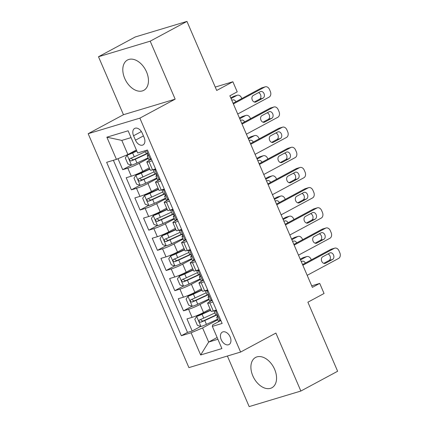 <?xml version="1.0" encoding="UTF-8"?>
<svg xmlns="http://www.w3.org/2000/svg" width="428" height="428" viewBox="0 0 428 428"><rect width="100%" height="100%" fill="white"/><g stroke="black" fill="none" stroke-linecap="round" stroke-linejoin="round"><path stroke-width="0.64" d="M274.626 369.327A17.211 11.251 -118.3 0 0 255.57 357.45A17.211 11.251 -118.3 0 0 252.83 375.886A17.211 11.251 -118.3 0 0 271.882 387.763A17.211 11.251 -118.3 0 0 274.626 369.327M146.531 71.893A17.211 11.251 -118.3 0 0 127.48 60.016A17.211 11.251 -118.3 0 0 124.735 78.458A17.211 11.251 -118.3 0 0 143.787 90.329A17.211 11.251 -118.3 0 0 146.531 71.893M230.168 336.975A7.062 4.617 -118.3 0 0 222.351 332.101A7.062 4.617 -118.3 0 0 221.223 339.666A7.062 4.617 -118.3 0 0 229.039 344.535A7.062 4.617 -118.3 0 0 230.168 336.975M227.386 356.032L249.166 406.6L300.868 391.037L337.628 371.258L307.887 302.195L324.06 293.49L319.721 283.411L311.702 285.824M88.168 133.702L188.909 367.615L240.606 352.051L139.87 118.144L88.168 133.702L123.462 114.715L175.164 99.152L150.196 41.179L98.493 56.742L123.462 114.715M98.493 56.742L135.259 36.963L186.956 21.4L216.702 90.463L232.875 81.759L215.241 87.071M150.196 41.179L186.956 21.4M117.989 158.708L122.713 169.675L131.268 165.074M149.308 167.835L142.759 171.361A8.828 0.883 156.7 0 1 131.289 176.208L126.185 177.743L131.396 189.845L139.951 185.238M157.991 187.999L151.442 191.525A8.828 0.883 -23.3 0 1 139.972 196.372L134.868 197.907L140.079 210.009L148.639 205.403M166.679 208.169L160.126 211.689A8.828 0.883 -23.3 0 1 148.655 216.536L143.557 218.071L148.767 230.173L157.322 225.567M175.362 228.333L168.809 231.853A8.828 0.883 -23.3 0 1 157.338 236.7L152.24 238.236L157.451 250.337L166.005 245.731M184.045 248.497L177.497 252.022A8.828 0.883 -23.3 0 1 166.021 256.87L160.923 258.405L166.134 270.501L174.688 265.9M192.728 268.661L186.18 272.187A8.828 0.883 -23.3 0 1 174.71 277.034L169.606 278.569L174.817 290.666L183.377 286.065M201.417 288.825L194.863 292.351A8.828 0.883 -23.3 0 1 183.393 297.198L178.294 298.733L183.505 310.83L192.06 306.229M212.887 301.986L209.843 302.901A8.828 0.883 156.7 0 1 207.617 303.227A8.828 0.883 156.7 0 1 210.137 301.419L212.176 300.322M204.204 281.822L201.16 282.737A8.828 0.883 156.7 0 1 198.934 283.063A8.828 0.883 156.7 0 1 201.449 281.255L203.487 280.158M195.521 261.658L192.472 262.573A8.828 0.883 156.7 0 1 190.251 262.899A8.828 0.883 156.7 0 1 192.766 261.091L194.804 259.994M186.838 241.494L183.789 242.409A8.828 0.883 156.7 0 1 181.563 242.735A8.828 0.883 156.7 0 1 184.083 240.927L186.121 239.83M178.15 221.324L175.106 222.244A8.828 0.883 156.7 0 1 172.88 222.571A8.828 0.883 156.7 0 1 175.4 220.762L177.438 219.666M169.467 201.16L166.422 202.08A8.828 0.883 156.7 0 1 164.197 202.407A8.828 0.883 156.7 0 1 166.711 200.598L168.75 199.501M160.784 180.996L157.734 181.916A8.828 0.883 156.7 0 1 155.514 182.242A8.828 0.883 156.7 0 1 158.028 180.434L160.067 179.337M232.875 81.759L237.219 91.843L229.868 95.797L312.365 287.365L319.721 283.411M133.563 135.756L135.478 140.191A6.843 4.473 -118.3 0 0 143.048 144.915A6.843 4.473 -118.3 0 0 144.14 137.586L142.23 133.151A6.843 4.473 -118.3 0 0 134.654 128.427A6.843 4.473 -118.3 0 0 133.563 135.756L141.374 131.556M220.859 320.486L212.641 324.906L212.352 326.393L222.132 323.445L147.446 150.03L137.666 152.973L128.111 130.791L106.872 137.185L116.427 159.366L106.647 162.314L181.328 335.729L191.113 332.786L202.583 327.934L208.661 342.052L217.9 339.27M212.352 326.393L221.902 348.574L200.662 354.967L191.113 332.786M209.126 299.579L200.074 304.447A8.828 0.883 156.7 0 1 188.604 309.294L183.505 310.83M210.1 308.989L203.546 312.515L200.074 304.447M200.438 279.414L191.391 284.283A8.828 0.883 156.7 0 1 179.921 289.13L174.817 290.666M191.755 259.25L182.708 264.119A8.828 0.883 156.7 0 1 171.232 268.966L166.134 270.501M183.072 239.086L174.019 243.955A8.828 0.883 156.7 0 1 162.549 248.802L157.451 250.337M174.389 218.922L165.336 223.791A8.828 0.883 156.7 0 1 153.866 228.638L148.767 230.173M165.706 198.758L156.653 203.626A8.828 0.883 156.7 0 1 145.183 208.473L140.079 210.009M157.017 178.588L147.97 183.462A8.828 0.883 156.7 0 1 136.495 188.309L131.396 189.845M152.101 160.832L149.051 161.752A8.828 0.883 156.7 0 1 146.825 162.078A8.828 0.883 156.7 0 1 149.345 160.265L151.384 159.168M148.334 158.424L139.282 163.298A8.828 0.883 156.7 0 1 127.812 168.145L122.713 169.675M113.377 160.286L187.507 332.406L192.188 330.994L200.743 326.393M203.546 312.515A8.828 0.883 -23.3 0 1 192.076 317.362L186.977 318.897L192.188 330.994M155.573 168.9L152.523 169.814A8.828 0.883 156.7 0 1 150.303 170.141L146.825 162.078M155.514 182.242L158.986 190.305A8.828 0.883 -23.3 0 0 161.212 189.979L164.256 189.064M164.197 202.407L167.669 210.469A8.828 0.883 -23.3 0 0 169.895 210.143L172.939 209.228M172.88 222.571L176.352 230.639A8.828 0.883 -23.3 0 0 178.578 230.312L181.627 229.392M181.563 242.735L185.04 250.803A8.828 0.883 -23.3 0 0 187.261 250.476L190.31 249.556M190.251 262.899L193.724 270.967A8.828 0.883 -23.3 0 0 195.949 270.64L198.993 269.72M198.934 283.063L202.407 291.131A8.828 0.883 -23.3 0 0 204.632 290.805L207.676 289.884M207.617 303.227L211.09 311.295A8.828 0.883 -23.3 0 0 213.315 310.969L216.365 310.054M131.054 137.623L121.82 140.405L127.897 154.519L116.427 159.366M136.366 149.961L127.897 154.519M175.164 99.152L139.87 118.144M300.868 391.037L275.9 333.064L240.606 352.051M217.13 337.494L208.661 342.052L200.662 354.967M217.809 319.743L202.583 327.934M187.507 332.406L181.328 335.729M121.82 140.405L106.872 137.185M233.367 103.934L264.809 87.012A4.414 3.312 73.2 0 1 265.274 86.82A4.414 3.312 73.2 0 1 269.49 89.468L270.357 91.48A4.414 3.312 73.2 0 1 269.153 97.097L237.711 114.014M265.274 86.82L261.781 87.874A4.414 3.312 -106.8 0 0 261.315 88.066L233.078 103.26M151.309 158.997L150.303 159.537A5.848 0.583 156.7 0 1 148.896 159.735L147.248 155.899A5.848 0.583 -23.3 0 0 147.783 155.926L147.858 155.899M150.303 159.537L151.057 158.414M260.299 91.678A3.531 2.648 -106.8 0 1 260.668 91.522A3.531 2.648 -106.8 0 1 264.14 93.887A3.531 2.648 -106.8 0 1 263.076 98.13L256.019 101.928A3.531 2.648 -106.8 0 1 255.644 102.083A3.531 2.648 -106.8 0 1 252.178 99.719A3.531 2.648 -106.8 0 1 253.242 95.476L260.299 91.678M148.088 155.129L147.558 155.524A5.848 0.583 -23.3 0 0 147.248 155.899M147.922 155.851L147.783 155.926C148.275 154.925 147.928 154.117 146.745 153.502A5.848 0.583 156.7 0 1 146.205 153.481L145.033 150.758M258.533 92.63A3.531 2.648 -106.8 0 1 260.871 95.797A3.531 2.648 -106.8 0 1 259.582 99.184L254.291 102.03M136.709 150.747L131.856 152.989A2.98 0.3 -23.3 0 1 129.149 154.064L127.234 155.091L125.308 157.948L127.913 163.999L131.578 165.171A5.848 0.583 -23.3 0 0 136.96 163.041L148.109 157.9M127.234 155.091A5.848 0.583 -23.3 0 0 132.621 152.962L136.826 151.02M231.05 98.552L236.866 95.428L233.372 96.477A4.414 3.312 -106.8 0 1 233.838 96.284L237.331 95.235A4.414 3.312 73.2 0 0 236.866 95.428M230.762 97.884L233.372 96.477M145.418 151.651L134.269 156.792A5.848 0.583 156.7 0 1 130.117 158.51C129.144 159.767 129.491 160.575 131.155 160.928A5.848 0.583 -23.3 0 0 135.312 159.211L147.269 153.695M146.938 153.524L134.547 159.237A2.98 0.3 156.7 0 1 133.274 159.788L131.444 158.681M235.935 101.72A3.531 2.648 73.2 0 0 232.725 99.938A3.531 2.648 73.2 0 0 232.351 100.088L231.832 100.371M241.831 98.552L241.542 97.878A4.414 3.312 73.2 0 0 237.331 95.235M156.081 170.082L154.642 169.622A5.848 0.583 156.7 0 1 153.24 169.814A5.848 0.583 156.7 0 1 153.417 169.547M154.642 169.622L155.648 169.076M242.05 124.099L273.497 107.182A4.414 3.312 73.2 0 1 273.957 106.989A4.414 3.312 73.2 0 1 278.173 109.632L279.04 111.649A4.414 3.312 73.2 0 1 277.836 117.261L246.394 134.178M273.957 106.989L270.464 108.038A4.414 3.312 -106.8 0 0 270.004 108.231L241.761 123.424M159.992 179.161L158.986 179.701A5.848 0.583 156.7 0 1 157.584 179.899L155.931 176.069A5.848 0.583 -23.3 0 0 156.471 176.09L156.541 176.063M158.986 179.701L159.74 178.578M268.982 111.842A3.531 2.648 -106.8 0 1 269.356 111.687A3.531 2.648 -106.8 0 1 272.823 114.051A3.531 2.648 -106.8 0 1 271.764 118.294L264.702 122.092A3.531 2.648 -106.8 0 1 264.333 122.248A3.531 2.648 -106.8 0 1 260.861 119.883A3.531 2.648 -106.8 0 1 261.925 115.64L268.982 111.842M156.771 175.293L156.241 175.689A5.848 0.583 -23.3 0 0 155.931 176.069M156.605 176.015L156.471 176.09C156.958 175.089 156.611 174.282 155.428 173.666A5.848 0.583 156.7 0 1 154.888 173.645L153.24 169.814M267.216 112.794A3.531 2.648 -106.8 0 1 269.554 115.967A3.531 2.648 -106.8 0 1 268.27 119.348L262.974 122.194M164.764 190.246L163.33 189.786A5.848 0.583 156.7 0 1 161.923 189.979A5.848 0.583 156.7 0 1 162.1 189.711M163.33 189.786L164.336 189.24M250.738 144.263L282.18 127.346A4.414 3.312 73.2 0 1 282.646 127.153A4.414 3.312 73.2 0 1 286.856 129.796L287.723 131.813A4.414 3.312 73.2 0 1 286.519 137.425L255.077 154.342M282.646 127.153L279.152 128.202A4.414 3.312 -106.8 0 0 278.687 128.395L250.45 143.589M168.675 199.325L167.669 199.865A5.848 0.583 156.7 0 1 166.267 200.063L164.614 196.233A5.848 0.583 -23.3 0 0 165.155 196.254L165.224 196.227M167.669 199.865L168.429 198.742M277.665 132.006A3.531 2.648 -106.8 0 1 278.04 131.851A3.531 2.648 -106.8 0 1 281.506 134.215A3.531 2.648 -106.8 0 1 280.447 138.458L273.385 142.256A3.531 2.648 -106.8 0 1 273.016 142.412A3.531 2.648 -106.8 0 1 269.549 140.047A3.531 2.648 -106.8 0 1 270.608 135.804L277.665 132.006M165.454 195.457L164.93 195.853A5.848 0.583 -23.3 0 0 164.614 196.233M165.288 196.179L165.155 196.254C165.641 195.254 165.294 194.446 164.111 193.836A5.848 0.583 156.7 0 1 163.576 193.809L161.923 189.979M275.9 132.958A3.531 2.648 -106.8 0 1 278.237 136.131A3.531 2.648 -106.8 0 1 276.953 139.512L271.662 142.358M173.452 210.41L172.013 209.95A5.848 0.583 156.7 0 1 170.606 210.143A5.848 0.583 156.7 0 1 170.788 209.875M172.013 209.95L173.019 209.41M259.421 164.427L290.863 147.51A4.414 3.312 73.2 0 1 291.329 147.318A4.414 3.312 73.2 0 1 295.539 149.961L296.411 151.977A4.414 3.312 73.2 0 1 295.208 157.59L263.766 174.506M291.329 147.318L287.835 148.366A4.414 3.312 -106.8 0 0 287.37 148.559L259.133 163.753M177.363 219.489L176.357 220.029A5.848 0.583 156.7 0 1 174.95 220.227L173.303 216.397A5.848 0.583 -23.3 0 0 173.838 216.418L173.907 216.391M176.357 220.029L177.112 218.911M286.353 152.17A3.531 2.648 -106.8 0 1 286.723 152.02A3.531 2.648 -106.8 0 1 290.195 154.38A3.531 2.648 -106.8 0 1 289.13 158.627L282.073 162.421A3.531 2.648 -106.8 0 1 281.699 162.576A3.531 2.648 -106.8 0 1 278.232 160.216A3.531 2.648 -106.8 0 1 279.291 155.969L286.353 152.17M174.137 215.621L173.613 216.022A5.848 0.583 -23.3 0 0 173.303 216.397M173.971 216.343L173.838 216.418C174.324 215.418 173.982 214.61 172.794 214A5.848 0.583 156.7 0 1 172.259 213.973L170.606 210.143M284.583 153.122A3.531 2.648 -106.8 0 1 286.921 156.295A3.531 2.648 -106.8 0 1 285.637 159.676L280.345 162.522M182.135 230.574L180.696 230.114A5.848 0.583 156.7 0 1 179.295 230.307A5.848 0.583 156.7 0 1 179.471 230.039M180.696 230.114L181.702 229.574M268.105 184.591L299.546 167.674A4.414 3.312 73.2 0 1 300.012 167.482A4.414 3.312 73.2 0 1 304.228 170.125L305.094 172.142A4.414 3.312 73.2 0 1 303.891 177.754L272.449 194.676M300.012 167.482L296.518 168.53A4.414 3.312 -106.8 0 0 296.053 168.723L267.816 183.917M186.046 239.653L185.04 240.194A5.848 0.583 156.7 0 1 183.633 240.392L181.986 236.561A5.848 0.583 -23.3 0 0 182.521 236.582L182.596 236.556M185.04 240.194L185.795 239.075M295.036 172.34A3.531 2.648 -106.8 0 1 295.406 172.184A3.531 2.648 -106.8 0 1 298.878 174.544A3.531 2.648 -106.8 0 1 297.813 178.792L290.756 182.59A3.531 2.648 -106.8 0 1 290.382 182.74A3.531 2.648 -106.8 0 1 286.915 180.381A3.531 2.648 -106.8 0 1 287.974 176.133L295.036 172.34M182.82 235.785L182.296 236.186A5.848 0.583 -23.3 0 0 181.986 236.561M182.66 236.507L182.521 236.582C183.013 235.582 182.665 234.774 181.483 234.164A5.848 0.583 156.7 0 1 180.942 234.143L179.295 230.307M293.271 173.286A3.531 2.648 -106.8 0 1 295.609 176.459A3.531 2.648 -106.8 0 1 294.32 179.84L289.028 182.686M149.763 168.894L140.539 173.153A2.98 0.3 -23.3 0 1 137.832 174.228L135.922 175.255L133.991 178.112L136.596 184.163L140.261 185.34A5.848 0.583 -23.3 0 0 145.648 183.211L156.792 178.064M135.922 175.255A5.848 0.583 -23.3 0 0 141.304 173.126L149.88 169.167M239.739 118.717L245.549 115.592L242.055 116.641A4.414 3.312 -106.8 0 1 242.521 116.448L246.014 115.4A4.414 3.312 73.2 0 0 245.549 115.592M239.445 118.048L242.055 116.641M154.101 171.815L142.952 176.957A5.848 0.583 156.7 0 1 138.8 178.674C137.827 179.931 138.174 180.739 139.844 181.092A5.848 0.583 -23.3 0 0 143.995 179.375L155.953 173.859M155.621 173.688L143.23 179.402A2.98 0.3 156.7 0 1 141.957 179.953L140.127 178.845M244.623 121.889A3.531 2.648 73.2 0 0 241.408 120.102A3.531 2.648 73.2 0 0 241.034 120.257L240.52 120.536M250.514 118.717L250.225 118.042A4.414 3.312 73.2 0 0 246.014 115.4M158.451 189.058L149.222 193.317A2.98 0.3 -23.3 0 1 146.515 194.392L144.605 195.419L142.679 198.276L145.285 204.327L148.944 205.504A5.848 0.583 -23.3 0 0 154.331 203.375L165.476 198.228M144.605 195.419A5.848 0.583 -23.3 0 0 149.987 193.29L158.569 189.331M248.422 138.886L254.232 135.756L250.738 136.81A4.414 3.312 -106.8 0 1 251.204 136.618L254.697 135.564A4.414 3.312 73.2 0 0 254.232 135.756M248.133 138.212L250.738 136.81M162.784 191.979L151.64 197.121A5.848 0.583 156.7 0 1 147.483 198.838C146.515 200.095 146.863 200.903 148.527 201.256A5.848 0.583 -23.3 0 0 152.678 199.544L164.636 194.023M164.309 193.852L151.919 199.571A2.98 0.3 156.7 0 1 150.64 200.122L148.81 199.009M253.306 142.053A3.531 2.648 73.2 0 0 250.091 140.266A3.531 2.648 73.2 0 0 249.722 140.421L249.203 140.7M259.202 138.881L258.913 138.207A4.414 3.312 73.2 0 0 254.697 135.564M167.134 209.228L157.911 213.481A2.98 0.3 -23.3 0 1 155.204 214.556L153.288 215.584L151.362 218.441L153.968 224.491L157.632 225.668A5.848 0.583 -23.3 0 0 163.014 223.539L174.159 218.392M153.288 215.584A5.848 0.583 -23.3 0 0 158.676 213.454L167.252 209.495M257.105 159.05L262.915 155.92L259.421 156.974A4.414 3.312 -106.8 0 1 259.887 156.782L263.381 155.728A4.414 3.312 73.2 0 0 262.915 155.92M256.816 158.376L259.421 156.974M171.468 212.144L160.323 217.285A5.848 0.583 156.7 0 1 156.166 219.002C155.198 220.265 155.546 221.067 157.21 221.42A5.848 0.583 -23.3 0 0 161.367 219.708L173.319 214.187M172.992 214.016L160.602 219.735A2.98 0.3 156.7 0 1 159.328 220.286L157.499 219.173M261.99 162.217A3.531 2.648 73.2 0 0 258.774 160.43A3.531 2.648 73.2 0 0 258.405 160.586L257.886 160.864M267.885 159.045L267.596 158.371A4.414 3.312 73.2 0 0 263.381 155.728M175.817 229.392L166.594 233.645A2.98 0.3 -23.3 0 1 163.887 234.721L161.971 235.748L160.045 238.61L162.651 244.656L166.315 245.833A5.848 0.583 -23.3 0 0 171.698 243.703L182.847 238.562M161.971 235.748A5.848 0.583 -23.3 0 0 167.359 233.618L175.935 229.665M265.788 179.214L271.603 176.085L268.11 177.139A4.414 3.312 -106.8 0 1 268.575 176.946L272.064 175.892A4.414 3.312 73.2 0 0 271.603 176.085M265.499 178.54L268.11 177.139M180.156 232.308L169.006 237.449A5.848 0.583 156.7 0 1 164.85 239.166C163.881 240.429 164.229 241.232 165.893 241.59A5.848 0.583 -23.3 0 0 170.05 239.873L182.007 234.357M181.675 234.18L169.285 239.899A2.98 0.3 156.7 0 1 168.011 240.45L166.182 239.338M270.673 182.381A3.531 2.648 73.2 0 0 267.463 180.595A3.531 2.648 73.2 0 0 267.088 180.75L266.569 181.028M276.568 179.209L276.279 178.535A4.414 3.312 73.2 0 0 272.064 175.892M190.818 250.738L189.379 250.278A5.848 0.583 156.7 0 1 187.978 250.476A5.848 0.583 156.7 0 1 188.154 250.203M189.379 250.278L190.385 249.738M276.788 204.755L308.23 187.839A4.414 3.312 73.2 0 1 308.695 187.646A4.414 3.312 73.2 0 1 312.911 190.289L313.778 192.306A4.414 3.312 73.2 0 1 312.574 197.923L281.132 214.84M308.695 187.646L305.201 188.7A4.414 3.312 -106.8 0 0 304.741 188.892L276.499 204.081M194.729 259.817L193.724 260.363A5.848 0.583 156.7 0 1 192.316 260.556L190.669 256.725A5.848 0.583 -23.3 0 0 191.209 256.747L191.279 256.72M193.724 260.363L194.478 259.24M303.72 192.504A3.531 2.648 -106.8 0 1 304.094 192.349A3.531 2.648 -106.8 0 1 307.561 194.713A3.531 2.648 -106.8 0 1 306.496 198.956L299.44 202.754A3.531 2.648 -106.8 0 1 299.07 202.904A3.531 2.648 -106.8 0 1 295.598 200.545A3.531 2.648 -106.8 0 1 296.663 196.297L303.72 192.504M191.509 255.955L190.979 256.351A5.848 0.583 -23.3 0 0 190.669 256.725M191.343 256.672L191.209 256.747C191.696 255.746 191.348 254.938 190.166 254.328A5.848 0.583 156.7 0 1 189.625 254.307L187.978 250.476M301.954 193.451A3.531 2.648 -106.8 0 1 304.292 196.623A3.531 2.648 -106.8 0 1 303.008 200.004L297.711 202.856M184.5 249.556L175.277 253.809A2.98 0.3 -23.3 0 1 172.57 254.885L170.66 255.912L168.728 258.774L171.334 264.82L174.999 265.997A5.848 0.583 -23.3 0 0 180.386 263.867L191.53 258.726M170.66 255.912A5.848 0.583 -23.3 0 0 176.042 253.783L184.618 249.829M274.476 199.378L280.286 196.249L276.793 197.303A4.414 3.312 -106.8 0 1 277.258 197.11L280.752 196.056A4.414 3.312 73.2 0 0 280.286 196.249M274.182 198.704L276.793 197.303M188.839 252.472L177.69 257.619A5.848 0.583 156.7 0 1 173.538 259.331C172.564 260.593 172.912 261.401 174.576 261.754A5.848 0.583 -23.3 0 0 178.733 260.037L190.69 254.521M190.358 254.344L177.968 260.064A2.98 0.3 156.7 0 1 176.694 260.615L174.865 259.502M279.361 202.546A3.531 2.648 73.2 0 0 276.146 200.759A3.531 2.648 73.2 0 0 275.771 200.914L275.257 201.192M285.251 199.373L284.962 198.699A4.414 3.312 73.2 0 0 280.752 196.056M199.501 270.903L198.068 270.442A5.848 0.583 156.7 0 1 196.661 270.64A5.848 0.583 156.7 0 1 196.837 270.373M198.068 270.442L199.074 269.902M285.476 224.919L316.918 208.003A4.414 3.312 73.2 0 1 317.383 207.81A4.414 3.312 73.2 0 1 321.594 210.453L322.461 212.47A4.414 3.312 73.2 0 1 321.257 218.087L289.815 235.004M317.383 207.81L313.89 208.864A4.414 3.312 -106.8 0 0 313.424 209.057L285.187 224.251M203.412 279.982L202.407 280.527A5.848 0.583 156.7 0 1 201.005 280.72L199.352 276.889A5.848 0.583 -23.3 0 0 199.892 276.911L199.962 276.889M202.407 280.527L203.166 279.404M312.403 212.668A3.531 2.648 -106.8 0 1 312.777 212.513A3.531 2.648 -106.8 0 1 316.244 214.877A3.531 2.648 -106.8 0 1 315.185 219.12L308.123 222.918A3.531 2.648 -106.8 0 1 307.753 223.074A3.531 2.648 -106.8 0 1 304.281 220.709A3.531 2.648 -106.8 0 1 305.346 216.466L312.403 212.668M200.192 276.119L199.667 276.515A5.848 0.583 -23.3 0 0 199.352 276.889M200.026 276.841L199.892 276.911C200.379 275.91 200.031 275.108 198.849 274.492A5.848 0.583 156.7 0 1 198.308 274.471L196.661 270.64M310.637 213.615A3.531 2.648 -106.8 0 1 312.975 216.787A3.531 2.648 -106.8 0 1 311.691 220.169L306.4 223.02M208.19 291.072L206.751 290.607A5.848 0.583 156.7 0 1 205.344 290.805A5.848 0.583 156.7 0 1 205.526 290.537M206.751 290.607L207.757 290.066M294.159 245.084L325.601 228.167A4.414 3.312 73.2 0 1 326.066 227.974A4.414 3.312 73.2 0 1 330.277 230.617L331.149 232.634A4.414 3.312 73.2 0 1 329.945 238.252L298.503 255.168M326.066 227.974L322.573 229.028A4.414 3.312 -106.8 0 0 322.107 229.221L293.87 244.415M212.095 300.151L211.09 300.691A5.848 0.583 156.7 0 1 209.688 300.884L208.035 297.053A5.848 0.583 -23.3 0 0 208.575 297.075L208.645 297.053M211.09 300.691L211.849 299.568M321.091 232.832A3.531 2.648 -106.8 0 1 321.46 232.677A3.531 2.648 -106.8 0 1 324.927 235.042A3.531 2.648 -106.8 0 1 323.868 239.284L316.811 243.083A3.531 2.648 -106.8 0 1 316.436 243.238A3.531 2.648 -106.8 0 1 312.97 240.873A3.531 2.648 -106.8 0 1 314.029 236.631L321.091 232.832M208.875 296.283L208.35 296.679A5.848 0.583 -23.3 0 0 208.035 297.053M208.709 297.005L208.575 297.075C209.062 296.074 208.714 295.272 207.532 294.657A5.848 0.583 156.7 0 1 206.997 294.635L205.344 290.805M319.32 233.779A3.531 2.648 -106.8 0 1 321.658 236.952A3.531 2.648 -106.8 0 1 320.374 240.338L315.083 243.184M216.873 311.236L215.434 310.771A5.848 0.583 156.7 0 1 214.032 310.969A5.848 0.583 156.7 0 1 214.209 310.701M215.434 310.771L216.44 310.23M302.842 265.248L334.284 248.331A4.414 3.312 73.2 0 1 334.75 248.138A4.414 3.312 73.2 0 1 338.965 250.781L339.832 252.798A4.414 3.312 73.2 0 1 338.628 258.416L307.186 275.332M334.75 248.138L331.256 249.192A4.414 3.312 -106.8 0 0 330.791 249.385L302.553 264.579M220.784 320.315L219.778 320.856A5.848 0.583 156.7 0 1 218.371 321.048L216.723 317.218A5.848 0.583 -23.3 0 0 217.258 317.239L217.333 317.218M219.778 320.856L220.532 319.732M329.774 252.996A3.531 2.648 -106.8 0 1 330.143 252.841A3.531 2.648 -106.8 0 1 333.615 255.206A3.531 2.648 -106.8 0 1 332.551 259.448L325.494 263.247A3.531 2.648 -106.8 0 1 325.12 263.402A3.531 2.648 -106.8 0 1 321.653 261.037A3.531 2.648 -106.8 0 1 322.712 256.795L329.774 252.996M217.558 316.447L217.033 316.843A5.848 0.583 -23.3 0 0 216.723 317.218M217.397 317.169L217.258 317.239C217.75 316.244 217.403 315.436 216.215 314.821A5.848 0.583 156.7 0 1 215.68 314.799L214.032 310.969M328.009 253.948A3.531 2.648 -106.8 0 1 330.346 257.116A3.531 2.648 -106.8 0 1 329.057 260.502L323.766 263.348M193.189 269.72L183.96 273.979A2.98 0.3 -23.3 0 1 181.253 275.049L179.343 276.081L177.417 278.938L180.022 284.989L183.682 286.161A5.848 0.583 -23.3 0 0 189.069 284.031L200.213 278.89M179.343 276.081A5.848 0.583 -23.3 0 0 184.725 273.952L193.301 269.993M283.159 219.543L288.97 216.413L285.476 217.467A4.414 3.312 -106.8 0 1 285.941 217.274L289.435 216.22A4.414 3.312 73.2 0 0 288.97 216.413M282.871 218.869L285.476 217.467M197.522 272.636L186.378 277.783A5.848 0.583 156.7 0 1 182.221 279.5C181.253 280.757 181.595 281.565 183.264 281.918A5.848 0.583 -23.3 0 0 187.416 280.201L199.373 274.685M199.047 274.509L186.656 280.228A2.98 0.3 156.7 0 1 185.377 280.779L183.548 279.666M288.044 222.71A3.531 2.648 73.2 0 0 284.829 220.923A3.531 2.648 73.2 0 0 284.46 221.078L283.941 221.356M293.94 219.537L293.645 218.869A4.414 3.312 73.2 0 0 289.435 216.22M201.872 289.884L192.648 294.143A2.98 0.3 -23.3 0 1 189.936 295.213L188.026 296.246L186.1 299.102L188.705 305.153L192.37 306.325A5.848 0.583 -23.3 0 0 197.752 304.196L208.896 299.054M188.026 296.246A5.848 0.583 -23.3 0 0 193.408 294.116L201.989 290.157M291.843 239.707L297.653 236.582L294.159 237.631A4.414 3.312 -106.8 0 1 294.625 237.438L298.118 236.39A4.414 3.312 73.2 0 0 297.653 236.582M291.554 239.033L294.159 237.631M206.205 292.8L195.061 297.947A5.848 0.583 156.7 0 1 190.904 299.664C189.936 300.921 190.283 301.729 191.947 302.082A5.848 0.583 -23.3 0 0 196.104 300.365L208.056 294.849M207.73 294.673L195.339 300.392A2.98 0.3 156.7 0 1 194.061 300.943L192.236 299.83M296.727 242.874A3.531 2.648 73.2 0 0 293.512 241.087A3.531 2.648 73.2 0 0 293.143 241.242L292.624 241.52M302.623 239.701L302.334 239.033A4.414 3.312 73.2 0 0 298.118 236.39M210.555 310.049L201.331 314.307A2.98 0.3 -23.3 0 1 198.624 315.377L196.709 316.41L194.783 319.267L197.388 325.317L201.053 326.489A5.848 0.583 -23.3 0 0 206.435 324.36L217.585 319.218M196.709 316.41A5.848 0.583 -23.3 0 0 202.096 314.28L210.672 310.321M300.526 259.871L306.341 256.747L302.847 257.795A4.414 3.312 -106.8 0 1 303.308 257.603L306.801 256.554A4.414 3.312 73.2 0 0 306.341 256.747M300.237 259.202L302.847 257.795M214.888 312.97L203.744 318.111A5.848 0.583 156.7 0 1 199.587 319.828C198.619 321.086 198.966 321.893 200.63 322.247A5.848 0.583 -23.3 0 0 204.787 320.529L216.745 315.013M216.413 314.842L204.022 320.556A2.98 0.3 156.7 0 1 202.749 321.107L200.919 319.994M305.41 263.038A3.531 2.648 73.2 0 0 302.2 261.251A3.531 2.648 73.2 0 0 301.826 261.406L301.307 261.685M311.306 259.871L311.017 259.197A4.414 3.312 73.2 0 0 306.801 256.554M194.863 292.351L191.391 284.283M186.18 272.187L182.708 264.119M177.497 252.022L174.019 243.955M168.809 231.853L165.336 223.791M160.126 211.689L156.653 203.626M151.442 191.525L147.97 183.462M142.759 171.361L139.282 163.298M131.289 176.208L127.812 168.145M192.076 317.362L188.604 309.294M183.393 297.198L179.921 289.13M174.71 277.034L171.232 268.966M166.021 256.87L162.549 248.802M157.338 236.7L153.866 228.638M148.655 216.536L145.183 208.473M139.972 196.372L136.495 188.309M152.523 169.814L149.051 161.752M161.212 189.979L157.734 181.916M169.895 210.143L166.422 202.08M178.578 230.312L175.106 222.244M187.261 250.476L183.789 242.409M195.949 270.64L192.472 262.573M204.632 290.805L201.16 282.737M213.315 310.969L209.843 302.901M143.423 135.917L135.478 140.191M261.315 88.066L264.809 87.012M150.351 159.467L146.419 150.34M263.076 98.13L259.582 99.184M256.019 101.928L255.254 102.158M127.186 155.161L131.487 165.144M135.312 159.211L136.96 163.041M132.621 152.962L134.269 156.792M133.274 159.788L131.155 160.928M270.004 108.231L273.497 107.182M159.034 179.632L154.733 169.649M271.764 118.294L268.27 119.348M264.702 122.092L263.937 122.322M278.687 128.395L282.18 127.346M167.717 199.796L163.421 189.813M280.447 138.458L276.953 139.512M273.385 142.256L272.62 142.487M287.37 148.559L290.863 147.51M176.4 219.96L172.104 209.977M289.13 158.627L285.637 159.676M282.073 162.421L281.303 162.656M296.053 168.723L299.546 167.674M185.089 240.124L180.787 230.141M297.813 178.792L294.32 179.84M290.756 182.59L289.991 182.82M135.869 175.325L140.17 185.308M143.995 179.375L145.648 183.211M141.304 173.126L142.952 176.957M141.957 179.953L139.844 181.092M144.557 195.494L148.853 205.472M152.678 199.544L154.331 203.375M149.987 193.29L151.64 197.121M150.64 200.122L148.527 201.256M153.24 215.659L157.536 225.636M161.367 219.708L163.014 223.539M158.676 213.454L160.323 217.285M159.328 220.286L157.21 221.42M161.923 235.823L166.225 245.8M170.05 239.873L171.698 243.703M167.359 233.618L169.006 237.449M168.011 240.45L165.893 241.59M304.741 188.892L308.23 187.839M193.772 260.288L189.47 250.31M306.496 198.956L303.008 200.004M299.44 202.754L298.674 202.984M170.606 255.987L174.908 265.97M178.733 260.037L180.386 263.867M176.042 253.783L177.69 257.619M176.694 260.615L174.576 261.754M313.424 209.057L316.918 208.003M202.455 280.452L198.159 270.475M315.185 219.12L311.691 220.169M308.123 222.918L307.358 223.149M322.107 229.221L325.601 228.167M211.138 300.617L206.842 290.639M323.868 239.284L320.374 240.338M316.811 243.083L316.041 243.313M330.791 249.385L334.284 248.331M219.826 320.786L215.525 310.803M332.551 259.448L329.057 260.502M325.494 263.247L324.724 263.477M179.295 276.151L183.591 286.134M187.416 280.201L189.069 284.031M184.725 273.952L186.378 277.783M185.377 280.779L183.264 281.918M187.978 296.315L192.274 306.298M196.104 300.365L197.752 304.196M193.408 294.116L195.061 297.947M194.061 300.943L191.947 302.082M196.661 316.479L200.962 326.462M204.787 320.529L206.435 324.36M202.096 314.28L203.744 318.111M202.749 321.107L200.63 322.247"/></g></svg>
